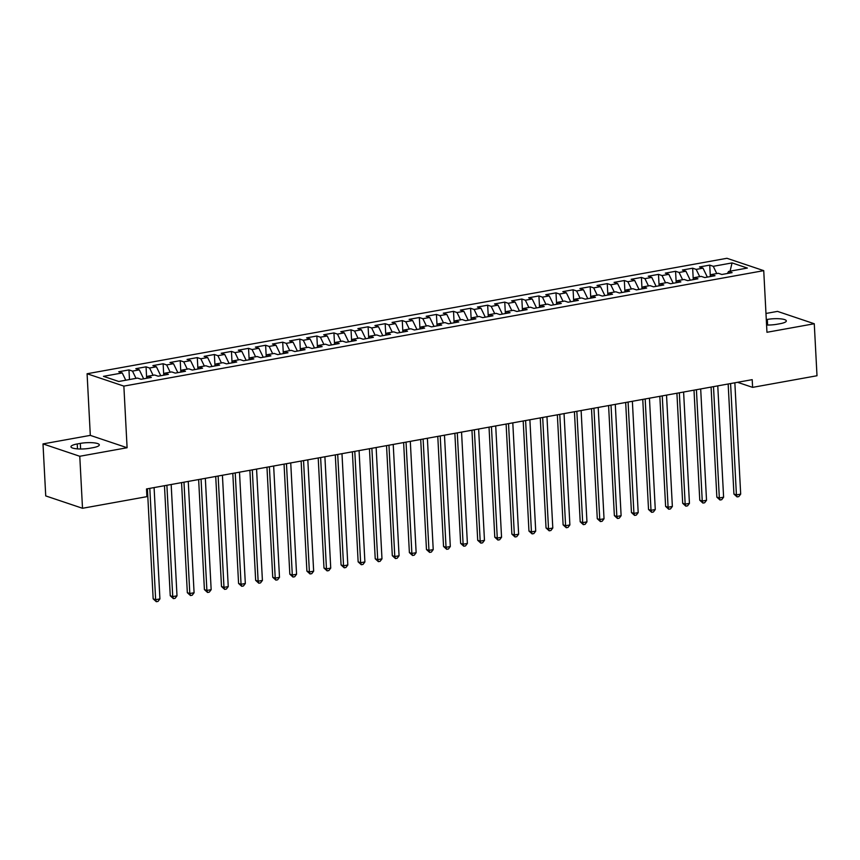 <?xml version="1.0" encoding="UTF-8"?>
<svg xmlns="http://www.w3.org/2000/svg" width="860" height="860" viewBox="0 0 860 860"><rect width="100%" height="100%" fill="white"/><g stroke="black" fill="none" stroke-linecap="round" stroke-linejoin="round"><path stroke-width="1.29" d="M43 443.91L79.776 456.273L127.097 447.737L90.311 435.375L43 443.91L45.73 495.919L82.506 508.281L146.899 496.661L146.501 488.953L752.199 379.658L752.607 387.365L817 375.745L814.269 323.747L777.494 311.385L765.97 313.459M90.311 435.375L87.086 373.745L726.947 258.29L763.734 270.653L123.861 386.108L87.086 373.745M730.075 271.179L732.053 262.913L713.262 266.31L709.736 265.116L699.481 266.966L703.007 268.159L696.181 269.384L692.655 268.202L682.399 270.051L685.925 271.233L679.099 272.469L675.573 271.287L665.317 273.136L668.843 274.318L662.017 275.555L658.491 274.372L648.236 276.221L651.772 277.404L644.936 278.64L641.409 277.447L631.154 279.296L634.691 280.489L627.854 281.714L624.328 280.532L614.072 282.381L617.609 283.563L610.772 284.8L607.246 283.617L596.99 285.466L600.527 286.649L593.69 287.885L590.164 286.692L579.909 288.541L583.446 289.734L576.608 290.959L573.082 289.777L562.827 291.626L566.364 292.808L559.527 294.045L556.001 292.862L545.756 294.711L549.282 295.894L542.445 297.13L538.919 295.937L528.674 297.796L532.2 298.979L525.363 300.215L521.837 299.022L511.592 300.871L515.119 302.064L508.281 303.29L504.755 302.107L494.511 303.956L498.037 305.139L491.2 306.375L487.674 305.192L477.429 307.041L480.955 308.224L474.118 309.46L470.592 308.267L460.347 310.116L463.873 311.309L457.036 312.535L453.51 311.352L443.265 313.201L446.791 314.384L439.954 315.62L436.428 314.438L426.184 316.286L429.71 317.469L422.873 318.705L419.347 317.512L409.102 319.361L412.628 320.554L405.802 321.78L402.265 320.597L392.02 322.446L395.546 323.629L388.72 324.865L385.183 323.683L374.938 325.531L378.464 326.714L371.638 327.95L368.101 326.768L357.857 328.617L361.383 329.799L354.556 331.035L351.02 329.842L340.775 331.691L344.301 332.885L337.475 334.11L333.938 332.927L323.693 334.776L327.219 335.959L320.393 337.195L316.856 336.013L306.612 337.862L310.137 339.044L303.311 340.281L299.785 339.087L289.53 340.936L293.056 342.129L286.229 343.355L282.704 342.173L272.448 344.021L275.974 345.204L269.148 346.44L265.622 345.258L255.366 347.107L258.892 348.289L252.066 349.525L248.54 348.343L238.284 350.192L241.821 351.375L234.984 352.611L231.458 351.417L221.203 353.267L224.739 354.46L217.902 355.685L214.376 354.503L204.121 356.352L207.658 357.534L200.821 358.77L197.295 357.588L187.039 359.437L190.576 360.619L183.739 361.856L180.213 360.662L169.957 362.512L173.494 363.705L166.657 364.93L163.131 363.748L152.876 365.597L156.412 366.779L149.575 368.015L146.049 366.833L135.805 368.682L139.331 369.864L132.494 371.101L128.968 369.908L118.723 371.767L122.249 372.95L125.764 380.217M732.053 262.913L747.361 268.062L728.57 271.448L727.431 273.48M122.249 372.95L103.458 376.336L118.766 381.485L137.557 378.088L141.083 379.281L151.328 377.433L147.802 376.239L154.639 375.014L158.165 376.196L168.409 374.347L164.883 373.165L171.721 371.928L175.246 373.111L185.491 371.262L181.965 370.079L188.802 368.843L192.328 370.036L202.573 368.188L199.047 366.994L205.884 365.769L209.41 366.951L219.655 365.102L216.129 363.92L222.966 362.683L226.492 363.866L236.736 362.017L233.21 360.834L240.048 359.598L243.573 360.781L253.818 358.932L250.292 357.749L257.118 356.513L260.655 357.706L270.9 355.857L267.374 354.664L274.2 353.438L277.737 354.621L287.982 352.772L284.456 351.589L291.282 350.353L294.819 351.536L305.063 349.687L301.537 348.504L308.364 347.268L311.9 348.461L322.145 346.612L318.619 345.419L325.445 344.193L328.982 345.376L339.227 343.527L335.701 342.344L342.527 341.108L346.064 342.291L356.309 340.442L352.783 339.259L359.609 338.023L363.146 339.216L373.39 337.356L369.864 336.174L376.691 334.938L380.217 336.131L390.472 334.282L386.946 333.089L393.772 331.863L397.298 333.046L407.554 331.197L404.028 330.014L410.854 328.778L414.38 329.96L424.636 328.112L421.11 326.929L427.936 325.693L431.462 326.886L441.717 325.037L438.181 323.844L445.018 322.618L448.544 323.801L458.799 321.952L455.262 320.769L462.099 319.533L465.625 320.715L475.881 318.866L472.344 317.684L479.181 316.448L482.707 317.641L492.963 315.792L489.426 314.599L496.263 313.373L499.789 314.556L510.044 312.707L506.508 311.524L513.345 310.288L516.871 311.471L527.126 309.621L523.589 308.439L530.427 307.203L533.952 308.385L544.197 306.536L540.671 305.354L547.508 304.117L551.034 305.311L561.279 303.462L557.753 302.269L564.59 301.043L568.116 302.225L578.361 300.377L574.835 299.194L581.672 297.958L585.198 299.14L595.442 297.291L591.916 296.109L598.754 294.873L602.279 296.066L612.524 294.217L608.998 293.023L615.835 291.798L619.361 292.981L629.606 291.131L626.08 289.949L632.917 288.713L636.443 289.895L646.688 288.046L643.162 286.864L649.999 285.627L653.525 286.81L663.769 284.961L660.243 283.779L667.08 282.542L670.606 283.736L680.851 281.887L677.325 280.693L684.151 279.468L687.688 280.65L697.933 278.801L694.407 277.619L701.233 276.382L704.77 277.565L715.015 275.716L711.489 274.534L718.315 273.297L721.852 274.49L732.096 272.642L728.57 271.448M132.494 371.101L136.02 378.368M139.331 369.864L143.663 378.808M149.575 368.015L153.101 375.283M156.412 366.779L160.745 375.734M147.802 376.239L146.662 378.271M166.657 364.93L170.183 372.208M173.494 363.705L177.826 372.649M164.883 373.165L163.744 375.186L163.131 363.748M183.739 361.856L187.265 369.123M190.576 360.619L194.908 369.563M181.965 370.079L180.826 372.111L180.213 360.662M200.821 358.77L204.347 366.037M207.658 357.534L211.99 366.489M199.047 366.994L197.907 369.026L197.295 357.588M217.902 355.685L221.428 362.963M224.739 354.46L229.072 363.404M216.129 363.92L214.989 365.941L214.376 354.503M234.984 352.611L238.51 359.878M241.821 351.375L246.153 360.318M233.21 360.834L232.071 362.856M252.066 349.525L255.592 356.792M258.892 348.289L263.235 357.233M250.292 357.749L249.153 359.781L248.54 348.343M269.148 346.44L272.674 353.718M275.974 345.204L280.317 354.159M267.374 354.664L266.234 356.696L265.622 345.258M286.229 343.355L289.755 350.633M293.056 342.129L297.399 351.073M284.456 351.589L283.316 353.611L282.704 342.173M303.311 340.281L306.827 347.548M310.137 339.044L314.481 347.988M301.537 348.504L300.398 350.536M320.393 337.195L323.908 344.462M327.219 335.959L331.562 344.914M318.619 345.419L317.48 347.451M337.475 334.11L340.99 341.388M344.301 332.885L348.644 341.829M335.701 342.344L334.562 344.365L333.938 332.927M354.556 331.035L358.072 338.302M361.383 329.799L365.715 338.743M352.783 339.259L351.643 341.291L351.02 329.842M371.638 327.95L375.154 335.217M378.464 326.714L382.797 335.669M369.864 336.174L368.725 338.206L368.101 326.768M388.72 324.865L392.235 332.143M395.546 323.629L399.879 332.583M386.946 333.089L385.807 335.12M405.802 321.78L409.317 329.058M412.628 320.554L416.96 329.498M404.028 330.014L402.888 332.035M422.873 318.705L426.399 325.972M429.71 317.469L434.042 326.413M421.11 326.929L419.97 328.961L419.347 317.512M439.954 315.62L443.481 322.887M446.791 314.384L451.124 323.338M438.181 323.844L437.052 325.875L436.428 314.438M457.036 312.535L460.562 319.812M463.873 311.309L468.206 320.253M455.262 320.769L454.134 322.79M474.118 309.46L477.644 316.727M480.955 308.224L485.287 317.168M472.344 317.684L471.215 319.716M491.2 306.375L494.726 313.642M498.037 305.139L502.369 314.094M489.426 314.599L488.297 316.63M508.281 303.29L511.808 310.567M515.119 302.064L519.451 311.008M506.508 311.524L505.368 313.545L504.755 302.107M525.363 300.215L528.889 307.482M532.2 298.979L536.533 307.923M523.589 308.439L522.45 310.46L521.837 299.022M542.445 297.13L545.971 304.397M549.282 295.894L553.614 304.838M540.671 305.354L539.532 307.385L538.919 295.937M559.527 294.045L563.053 301.312M566.364 292.808L570.696 301.763M557.753 302.269L556.613 304.3M576.608 290.959L580.134 298.237M583.446 289.734L587.778 298.678M574.835 299.194L573.695 301.215L573.082 289.777M593.69 287.885L597.216 295.152M600.527 286.649L604.859 295.593M591.916 296.109L590.777 298.14L590.164 286.692M610.772 284.8L614.298 292.067M617.609 283.563L621.941 292.518M608.998 293.023L607.859 295.055L607.246 283.617M627.854 281.714L631.38 288.992M634.691 280.489L639.023 289.433M626.08 289.949L624.941 291.97L624.328 280.532M644.936 278.64L648.462 285.907M651.772 277.404L656.105 286.348M643.162 286.864L642.022 288.885M662.017 275.555L665.543 282.822M668.843 274.318L673.187 283.262M660.243 283.779L659.104 285.81L658.491 274.372M679.099 272.469L682.625 279.747M685.925 271.233L690.268 280.188M677.325 280.693L676.186 282.725L675.573 271.287M696.181 269.384L699.707 276.662M703.007 268.159L707.35 277.103M694.407 277.619L693.267 279.64L692.655 268.202M713.262 266.31L716.778 273.577M711.489 274.534L710.349 276.565M79.776 456.273L82.506 508.281M763.734 270.653L766.959 332.283L814.269 323.747M127.097 447.737L123.861 386.108M737.547 382.302L752.607 387.365M766.582 325.015A12.663 2.838 -3 0 0 776.967 324.263L780.041 323.715A12.663 2.838 -3 0 0 786.33 320.909A12.663 2.838 -3 0 0 767.313 319.436L766.292 319.619M77.228 443.954A12.663 2.838 -3 0 0 70.95 446.748A12.663 2.838 -3 0 0 89.956 448.232L93.031 447.673A12.663 2.838 -3 0 0 99.319 444.867A12.663 2.838 -3 0 0 80.302 443.394L77.228 443.954L77.497 448.877M709.736 265.116L710.328 276.565M641.409 277.447L642.001 288.895M556.001 292.862L556.603 304.3M487.674 305.192L488.276 316.63M470.592 308.267L471.194 319.716M453.51 311.352L454.112 322.801M402.265 320.597L402.867 332.046M385.183 323.683L385.785 335.12M316.856 336.013L317.458 347.451M299.785 339.087L300.377 350.536M231.458 351.417L232.049 362.866M146.049 366.833L146.651 378.271M128.968 369.908L129.473 379.55M728.162 384.001L733.935 494.059L736.418 494.898L730.581 383.56M740.686 494.124L738.794 496.607L737.084 496.919L736.418 494.898L740.686 494.124L734.849 382.797M737.084 496.919L733.935 494.059M711.08 387.086L716.853 497.144L719.336 497.972L713.499 386.645M723.604 497.209L721.712 499.692L720.003 500.004L719.336 497.972L723.604 497.209L717.767 385.871M720.003 500.004L716.853 497.144M693.999 390.16L699.771 500.219L702.255 501.058L696.417 389.731M706.522 500.283L704.63 502.777L702.921 503.079L702.255 501.058L706.522 500.283L700.685 388.956M702.921 503.079L699.771 500.219M676.917 393.246L682.689 503.304L685.173 504.143L679.336 392.805M689.441 503.369L687.548 505.852L685.839 506.164L685.173 504.143L689.441 503.369L683.603 392.042M685.839 506.164L682.689 503.304M659.835 396.331L665.608 506.389L668.091 507.228L662.254 395.89M672.359 506.454L670.467 508.937L668.758 509.249L668.091 507.228L672.359 506.454L666.532 395.116M668.758 509.249L665.608 506.389M642.753 399.406L648.526 509.475L651.009 510.302L645.172 398.975M655.277 509.539L653.385 512.023L651.676 512.323L651.009 510.302L655.277 509.539L649.45 398.202M651.676 512.323L648.526 509.475M625.671 402.491L631.444 512.549L633.928 513.388L628.09 402.061M638.195 512.614L636.303 515.097L634.594 515.409L633.928 513.388L638.195 512.614L632.369 401.287M634.594 515.409L631.444 512.549M608.59 405.576L614.362 515.635L616.846 516.473L611.009 405.135M621.113 515.699L619.221 518.182L617.512 518.494L616.846 516.473L621.113 515.699L615.287 404.372M617.512 518.494L614.362 515.635M591.508 408.661L597.281 518.72L599.764 519.548L593.927 408.221M604.032 518.784L602.14 521.267L600.43 521.568L599.764 519.548L604.032 518.784L598.205 407.446M600.43 521.568L597.281 518.72M574.437 411.736L580.199 521.794L582.682 522.633L576.845 411.306M586.95 521.859L585.058 524.353L583.349 524.654L582.682 522.633L586.95 521.859L581.124 410.532M583.349 524.654L580.199 521.794M557.355 414.821L563.117 524.88L565.601 525.718L559.774 414.38M569.879 524.944L567.976 527.427L566.267 527.739L565.601 525.718L569.879 524.944L564.042 413.617M566.267 527.739L563.117 524.88M540.274 417.906L546.035 527.965L548.519 528.803L542.692 417.465M552.797 528.029L550.894 530.512L549.185 530.824L548.519 528.803L552.797 528.029L546.96 416.691M549.185 530.824L546.035 527.965M523.192 420.981L528.954 531.05L531.437 531.878L525.611 420.551M535.715 531.115L533.813 533.598L532.104 533.899L531.437 531.878L535.715 531.115L529.878 419.777M532.104 533.899L528.954 531.05M506.11 424.066L511.872 534.125L514.355 534.963L508.529 423.625M518.634 534.189L516.731 536.672L515.022 536.984L514.355 534.963L518.634 534.189L512.796 422.862M515.022 536.984L511.872 534.125M489.028 427.151L494.79 537.21L497.273 538.048L491.447 426.71M501.552 537.274L499.649 539.758L497.94 540.069L497.273 538.048L501.552 537.274L495.715 425.947M497.94 540.069L494.79 537.21M471.946 430.237L477.708 540.295L480.192 541.123L474.365 429.796M484.47 540.36L482.567 542.843L480.869 543.144L480.192 541.123L484.47 540.36L478.633 429.022M480.869 543.144L477.708 540.295M454.865 433.311L460.627 543.369L463.121 544.208L457.284 432.881M467.388 543.434L465.486 545.917L463.787 546.229L463.121 544.208L467.388 543.434L461.551 432.107M463.787 546.229L460.627 543.369M437.783 436.396L443.545 546.455L446.039 547.293L440.202 435.956M450.307 546.519L448.404 549.002L446.706 549.314L446.039 547.293L450.307 546.519L444.469 435.192M446.706 549.314L443.545 546.455M420.701 439.481L426.463 549.54L428.957 550.368L423.12 439.041M433.225 549.604L431.333 552.088L429.624 552.399L428.957 550.368L433.225 549.604L427.388 438.267M429.624 552.399L426.463 549.54M403.619 442.556L409.381 552.614L411.875 553.453L406.038 442.126M416.143 552.679L414.251 555.173L412.542 555.474L411.875 553.453L416.143 552.679L410.306 441.352M412.542 555.474L409.381 552.614M386.538 445.641L392.31 555.7L394.794 556.538L388.956 445.2M399.062 555.764L397.169 558.247L395.46 558.559L394.794 556.538L399.062 555.764L393.224 444.437M395.46 558.559L392.31 555.7M369.456 448.726L375.229 558.785L377.712 559.624L371.875 448.286M381.98 558.85L380.088 561.333L378.379 561.644L377.712 559.624L381.98 558.85L376.142 447.512M378.379 561.644L375.229 558.785M352.374 451.801L358.147 561.87L360.63 562.698L354.793 451.371M364.898 561.935L363.006 564.418L361.297 564.719L360.63 562.698L364.898 561.935L359.061 450.597M361.297 564.719L358.147 561.87M335.292 454.886L341.065 564.945L343.548 565.783L337.711 454.456M347.816 565.009L345.924 567.492L344.215 567.804L343.548 565.783L347.816 565.009L341.979 453.682M344.215 567.804L341.065 564.945M318.211 457.971L323.983 568.03L326.467 568.868L320.629 457.531M330.735 568.095L328.842 570.578L327.133 570.889L326.467 568.868L330.735 568.095L324.897 456.767M327.133 570.889L323.983 568.03M301.129 461.057L306.902 571.115L309.385 571.943L303.548 460.616M313.653 571.18L311.761 573.663L310.051 573.975L309.385 571.943L313.653 571.18L307.815 459.842M310.051 573.975L306.902 571.115M284.047 464.131L289.82 574.19L292.303 575.028L286.466 463.701M296.571 574.254L294.679 576.748L292.97 577.049L292.303 575.028L296.571 574.254L290.734 462.927M292.97 577.049L289.82 574.19M266.966 467.216L272.738 577.275L275.221 578.113L269.384 466.776M279.489 577.339L277.597 579.823L275.888 580.134L275.221 578.113L279.489 577.339L273.652 466.012M275.888 580.134L272.738 577.275M249.884 470.302L255.656 580.36L258.14 581.199L252.302 469.861M262.407 580.425L260.515 582.908L258.806 583.22L258.14 581.199L262.407 580.425L256.57 469.087M258.806 583.22L255.656 580.36M232.802 473.376L238.575 583.446L241.058 584.273L235.221 472.946M245.326 583.51L243.434 585.993L241.725 586.294L241.058 584.273L245.326 583.51L239.499 472.172M241.725 586.294L238.575 583.446M215.72 476.462L221.493 586.52L223.976 587.358L218.139 476.031M228.244 586.584L226.352 589.068L224.643 589.38L223.976 587.358L228.244 586.584L222.417 475.257M224.643 589.38L221.493 586.52M198.638 479.547L204.411 589.605L206.894 590.444L201.057 479.106M211.162 589.67L209.27 592.153L207.561 592.465L206.894 590.444L211.162 589.67L205.336 478.343M207.561 592.465L204.411 589.605M181.557 482.632L187.329 592.691L189.813 593.518L183.975 482.191M194.08 592.755L192.189 595.238L190.479 595.539L189.813 593.518L194.08 592.755L188.254 481.417M190.479 595.539L187.329 592.691M164.475 485.706L170.248 595.765L172.731 596.603L166.894 485.276M176.999 595.829L175.107 598.313L173.398 598.625L172.731 596.603L176.999 595.829L171.172 484.502M173.398 598.625L170.248 595.765M147.404 488.792L153.166 598.85L155.649 599.689L149.812 488.351M159.917 598.915L158.025 601.398L156.316 601.71L155.649 599.689L159.917 598.915L154.09 487.588M156.316 601.71L153.166 598.85M767.614 325.037L767.313 319.436M80.603 448.995L80.302 443.394"/></g></svg>
